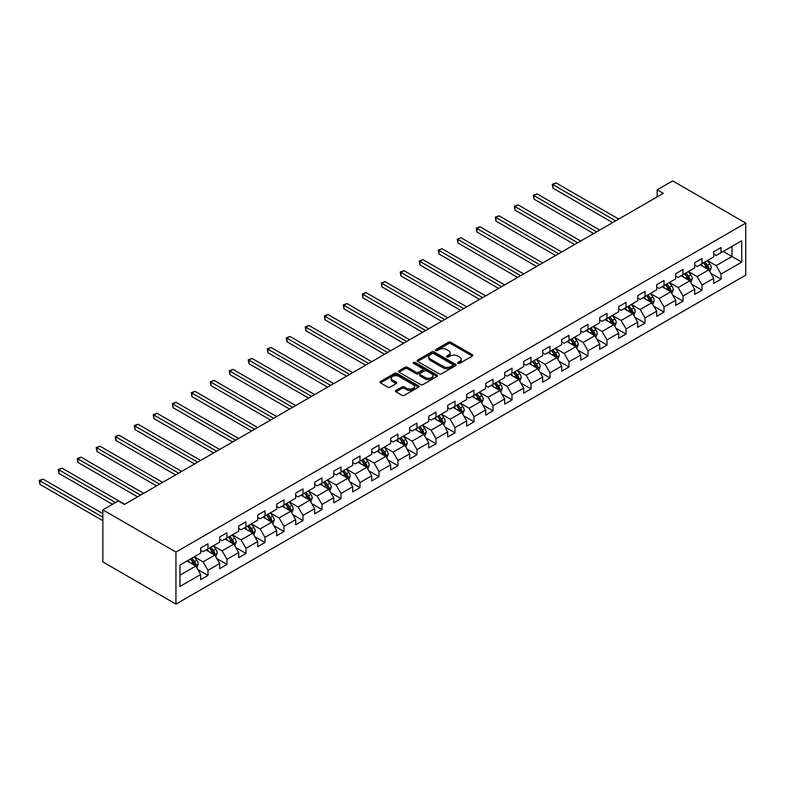 <?xml version="1.0" encoding="UTF-8"?>
<svg xmlns="http://www.w3.org/2000/svg" width="785" height="785" viewBox="0 0 785 785"><rect width="100%" height="100%" fill="white"/><g stroke="black" fill="none" stroke-linecap="round" stroke-linejoin="round"><path stroke-width="1.18" d="M457.959 363.406A1.187 0.687 0 0 0 459.627 363.406L472.334 356.076A1.688 0.971 0 0 0 472.825 355.379A1.688 0.971 0 0 0 472.334 354.692L450.816 342.27A1.688 0.971 0 0 0 448.421 342.27L435.714 349.6A1.187 0.687 0 0 0 435.371 350.081A1.187 0.687 0 0 0 435.714 350.571A1.187 0.687 0 0 0 437.392 350.571L439.041 349.619A5.407 3.12 0 0 1 446.685 349.619L448.48 350.65A5.407 3.12 0 0 1 450.07 352.858A5.407 3.12 0 0 1 448.48 355.075L446.842 356.017A1.187 0.687 0 0 0 446.488 356.508A1.187 0.687 0 0 0 446.842 356.989A1.187 0.687 0 0 0 448.51 356.989L450.158 356.037A5.407 3.12 0 0 1 457.802 356.037L459.598 357.077A5.407 3.12 0 0 1 461.188 359.285A5.407 3.12 0 0 1 459.598 361.492L457.959 362.444A1.187 0.687 0 0 0 457.606 362.925A1.187 0.687 0 0 0 457.959 363.406L457.959 362.444M395.934 390.449A1.688 0.971 0 0 0 395.444 391.136A1.688 0.971 0 0 0 395.934 391.833L401.969 395.316A1.688 0.971 0 0 0 404.363 395.316L418.474 387.172A1.688 0.971 0 0 0 418.964 386.475A1.688 0.971 0 0 0 418.474 385.788L396.955 373.366A1.688 0.971 0 0 0 394.561 373.366L380.45 381.51A1.688 0.971 0 0 0 379.96 382.197A1.688 0.971 0 0 0 380.45 382.894L387.741 387.103A1.688 0.971 0 0 0 390.135 387.103L396.17 383.61A1.688 0.971 0 0 0 396.67 382.923A1.688 0.971 0 0 0 396.17 382.236L392.559 380.146A4.524 2.61 0 0 1 391.234 378.301A4.524 2.61 0 0 1 394.021 375.887A4.524 2.61 0 0 1 398.957 376.457L413.126 384.63A4.524 2.61 0 0 1 414.451 386.475A4.524 2.61 0 0 1 411.654 388.889A4.524 2.61 0 0 1 406.728 388.33L404.363 386.966A1.688 0.971 0 0 0 401.969 386.966L395.934 390.449L395.934 391.833M745.75 223.087L672.666 180.893L657.192 189.823L663.286 193.345L124.413 504.451L118.329 500.938L102.855 509.867L175.938 552.061L745.75 223.087L745.75 275.133L175.938 604.107L175.938 552.061M439.158 373.846A1.688 0.971 0 0 0 441.543 373.846L455.653 365.702A1.688 0.971 0 0 0 456.154 365.015A1.688 0.971 0 0 0 455.653 364.318L434.134 351.896A1.688 0.971 0 0 0 431.74 351.896L417.63 360.04A1.688 0.971 0 0 0 417.139 360.727A1.688 0.971 0 0 0 417.63 361.424L439.158 373.846M413.98 363.661A1.187 0.687 0 0 1 415.186 363.828L437.039 376.447L422.958 384.581A1.688 0.971 0 0 1 420.564 384.581L399.045 372.159L399.045 370.775A1.688 0.971 0 0 0 398.545 371.462A1.688 0.971 0 0 0 399.045 372.159M399.045 370.775L405.08 367.292A1.688 0.971 0 0 1 407.474 367.292L416.197 372.325A1.688 0.971 0 0 0 418.591 372.325L422.595 370.02A1.688 0.971 0 0 0 423.095 369.323A1.688 0.971 0 0 0 422.595 368.636L413.509 363.386A1.187 0.687 0 0 1 413.165 362.905A1.187 0.687 0 0 1 413.891 362.277A1.187 0.687 0 0 1 415.186 362.425L437.059 375.053A1.688 0.971 0 0 1 437.559 375.74A1.688 0.971 0 0 1 437.059 376.437L437.059 375.053M197.8 569.537L207.976 575.415L207.976 570.283L219.672 563.532L219.672 568.664L226.973 564.444L226.973 559.312L238.669 552.562L238.669 557.693L245.98 553.474L245.98 548.342L257.676 541.591L257.676 546.723L264.977 542.504L264.977 537.372L276.673 530.621L276.673 535.753L283.984 531.533L283.984 526.401L295.68 519.65L295.68 524.782L302.981 520.563L302.981 515.431L314.677 508.68L314.677 513.812L321.987 509.593L321.987 504.461L333.684 497.71L333.684 502.842L340.984 498.622L340.984 493.49L352.681 486.739L352.681 491.871L359.991 487.652L359.991 482.52L371.688 475.759L371.688 480.901L378.988 476.681L378.988 471.54L390.685 464.789L390.685 469.93L397.995 465.711L397.995 460.569L409.691 453.818L409.691 458.96L416.992 454.741L416.992 449.599L428.688 442.848L428.688 447.99L435.999 443.77L435.999 438.629L447.685 431.878L447.685 437.019L454.996 432.8L454.996 427.658L466.692 420.907L466.692 426.049L474.003 421.83L474.003 416.688L485.689 409.937L485.689 415.079L493 410.859L493 405.717L504.696 398.966L504.696 404.108L512.006 399.889L512.006 394.747L523.693 387.996L523.693 393.138L531.003 388.918L531.003 383.777L542.7 377.026L542.7 382.167L550.01 377.938L550.01 372.806L561.697 366.055L561.697 371.187L569.007 366.968L569.007 361.836L580.704 355.085L580.704 360.217L588.014 355.998L588.014 350.866L599.701 344.115L599.701 349.247L607.011 345.027L607.011 339.895L618.708 333.144L618.708 338.276L626.018 334.057L626.018 328.925L637.705 322.174L637.705 327.306L645.015 323.086L645.015 317.954L656.711 311.203L656.711 316.335L664.022 312.116L664.022 306.984L675.708 300.233L675.708 305.365L683.019 301.146L683.019 296.014L694.715 289.263L694.715 294.395L702.025 290.175L702.025 285.043L713.712 278.292L713.712 283.424L721.022 279.205L721.022 274.073L741.727 262.121L741.727 240.74L731.983 246.362L731.983 256.489L741.727 262.121M207.976 575.415L200.666 579.634L200.666 574.502L179.961 586.454L179.961 565.072L200.666 553.121L200.666 547.989L207.976 543.769L207.976 548.901L219.672 542.15L219.672 537.018L226.973 532.799L226.973 537.931L238.669 531.18L238.669 526.048L245.98 521.829L245.98 526.961L257.676 520.21L257.676 515.078L264.977 510.858L264.977 515.99L276.673 509.239L276.673 504.107L283.984 499.888L283.984 505.02L295.68 498.269L295.68 493.137L302.981 488.918L302.981 494.05L314.677 487.299L314.677 482.167L321.987 477.947L321.987 483.079L333.684 476.328L333.684 471.196L340.984 466.977L340.984 472.109L352.681 465.358L352.681 460.226L359.991 456.007L359.991 461.138L371.688 454.387L371.688 449.255L378.988 445.036L378.988 450.168L390.685 443.417L390.685 438.285L397.995 434.066L397.995 439.198L409.691 432.447L409.691 427.315L416.992 423.095L416.992 428.227L428.688 421.476L428.688 416.344L435.999 412.125L435.999 417.257L447.685 410.506L447.685 405.364L454.996 401.145L454.996 406.287L466.692 399.536L466.692 394.394L474.003 390.174L474.003 395.316L485.689 388.565L485.689 383.423L493 379.204L493 384.346L504.696 377.595L504.696 372.453L512.006 368.234L512.006 373.375L523.693 366.624L523.693 361.483L531.003 357.263L531.003 362.405L542.7 355.654L542.7 350.512L550.01 346.293L550.01 351.435L561.697 344.684L561.697 339.542L569.007 335.323L569.007 340.464L580.704 333.713L580.704 328.572L588.014 324.352L588.014 329.494L599.701 322.743L599.701 317.601L607.011 313.382L607.011 318.524L618.708 311.773L618.708 306.631L626.018 302.411L626.018 307.553L637.705 300.792L637.705 295.66L645.015 291.441L645.015 296.573L656.711 289.822L656.711 284.69L664.022 280.471L664.022 285.603L675.708 278.852L675.708 273.72L683.019 269.5L683.019 274.632L694.715 267.881L694.715 262.749L702.025 258.53L702.025 263.662L713.712 256.911L713.712 251.779L721.022 247.56L721.022 252.691L741.727 240.74M206.023 550.03L214.796 555.093L203.099 561.844L194.337 556.781M200.666 550.305L203.099 551.718L207.976 548.901M203.099 561.844L207.976 570.283M214.796 555.093L219.672 563.532M225.03 539.059L233.802 544.123L222.106 550.874L213.334 545.81M219.672 539.334L222.106 540.747L226.973 537.931M222.106 550.874L226.973 559.312M233.802 544.123L238.669 552.562M244.027 528.089L252.799 533.152L241.103 539.903L232.34 534.84M238.669 528.364L241.103 529.777L245.98 526.961M241.103 539.903L245.98 548.342M252.799 533.152L257.676 541.591M263.034 517.119L271.806 522.182L260.11 528.933L251.337 523.87M257.676 517.393L260.11 518.807L264.977 515.99M260.11 528.933L264.977 537.372M271.806 522.182L276.673 530.621M282.031 506.148L290.803 511.212L279.107 517.963L270.344 512.899M276.673 506.423L279.107 507.836L283.984 505.02M279.107 517.963L283.984 526.401M290.803 511.212L295.68 519.65M301.038 495.178L309.81 500.241L298.114 506.992L289.341 501.929M295.68 495.453L298.114 496.866L302.981 494.05M298.114 506.992L302.981 515.431M309.81 500.241L314.677 508.68M320.035 484.198L328.807 489.271L317.111 496.022L308.348 490.959M314.677 484.482L317.111 485.886L321.987 483.079M317.111 496.022L321.987 504.461M328.807 489.271L333.684 497.71M339.041 473.227L347.814 478.291L336.117 485.051L327.345 479.978M333.684 473.512L336.117 474.915L340.984 472.109M336.117 485.051L340.984 493.49M347.814 478.291L352.681 486.739M358.038 462.257L366.811 467.32L355.114 474.071L346.352 469.008M352.681 462.542L355.114 463.945L359.991 461.138M355.114 474.071L359.991 482.52M366.811 467.32L371.688 475.759M377.045 451.287L385.818 456.35L374.121 463.101L365.349 458.038M371.688 451.571L374.121 452.974L378.988 450.168M374.121 463.101L378.988 471.54M385.818 456.35L390.685 464.789M396.042 440.316L404.815 445.38L393.118 452.131L384.356 447.067M390.685 440.601L393.118 442.004L397.995 439.198M393.118 452.131L397.995 460.569M404.815 445.38L409.691 453.818M415.049 429.346L423.812 434.409L412.125 441.16L403.353 436.097M409.691 429.63L412.125 431.034L416.992 428.227M412.125 441.16L416.992 449.599M423.812 434.409L428.688 442.848M434.046 418.376L442.818 423.439L431.122 430.19L422.35 425.127M428.688 418.66L431.122 420.063L435.999 417.257M431.122 430.19L435.999 438.629M442.818 423.439L447.685 431.878M453.053 407.405L461.815 412.468L450.129 419.219L441.356 414.156M447.685 407.69L450.129 409.093L454.996 406.287M450.129 419.219L454.996 427.658M461.815 412.468L466.692 420.907M472.05 396.435L480.822 401.498L469.126 408.249L460.353 403.186M466.692 396.719L469.126 398.123L474.003 395.316M469.126 408.249L474.003 416.688M480.822 401.498L485.689 409.937M491.057 385.464L499.819 390.528L488.133 397.279L479.36 392.215M485.689 385.749L488.133 387.152L493 384.346M488.133 397.279L493 405.717M499.819 390.528L504.696 398.966M510.054 374.494L518.826 379.557L507.13 386.308L498.357 381.245M504.696 374.779L507.13 376.182L512.006 373.375M507.13 386.308L512.006 394.747M518.826 379.557L523.693 387.996M529.061 363.524L537.823 368.587L526.136 375.338L517.364 370.275M523.693 363.808L526.136 365.211L531.003 362.405M526.136 375.338L531.003 383.777M537.823 368.587L542.7 377.026M548.058 352.553L556.83 357.617L545.133 364.368L536.361 359.304M542.7 352.838L545.133 354.241L550.01 351.435M545.133 364.368L550.01 372.806M556.83 357.617L561.697 366.055M567.064 341.583L575.827 346.646L564.14 353.397L555.368 348.334M561.697 341.867L564.14 343.271L569.007 340.464M564.14 353.397L569.007 361.836M575.827 346.646L580.704 355.085M586.061 330.613L594.834 335.676L583.137 342.427L574.365 337.364M580.704 330.897L583.137 332.3L588.014 329.494M583.137 342.427L588.014 350.866M594.834 335.676L599.701 344.115M605.068 319.642L613.831 324.705L602.144 331.456L593.372 326.393M599.701 319.927L602.144 321.33L607.011 318.524M602.144 331.456L607.011 339.895M613.831 324.705L618.708 333.144M624.065 308.672L632.838 313.735L621.141 320.486L612.369 315.423M618.708 308.956L621.141 310.36L626.018 307.553M621.141 320.486L626.018 328.925M632.838 313.735L637.705 322.174M643.072 297.701L651.835 302.765L640.148 309.516L631.375 304.452M637.705 297.986L640.148 299.389L645.015 296.573M640.148 309.516L645.015 317.954M651.835 302.765L656.711 311.203M662.069 286.731L670.841 291.794L659.145 298.545L650.372 293.482M656.711 287.016L659.145 288.419L664.022 285.603M659.145 298.545L664.022 306.984M670.841 291.794L675.708 300.233M681.066 275.761L689.838 280.824L678.152 287.575L669.379 282.512M675.708 276.045L678.152 277.448L683.019 274.632M678.152 287.575L683.019 296.014M689.838 280.824L694.715 289.263M700.073 264.79L708.845 269.854L697.149 276.605L688.376 271.541M694.715 265.075L697.149 266.478L702.025 263.662M697.149 276.605L702.025 285.043M708.845 269.854L713.712 278.292M723.22 251.426L731.983 256.489L716.155 265.634L707.383 260.571M713.712 254.104L716.155 255.508L721.022 252.691M716.155 265.634L721.022 274.073M102.855 509.867L102.855 561.913L175.938 604.107M657.192 189.823L657.192 196.858M179.961 575.199L195.799 566.063L187.026 561M195.799 566.063L200.666 574.502M710.857 273.337L721.022 279.205M691.85 284.307L702.025 290.175M672.853 295.278L683.019 301.146M653.846 306.248L664.022 312.116M634.849 317.218L645.015 323.086M615.842 328.189L626.018 334.057M596.845 339.159L607.011 345.027M577.838 350.13L588.014 355.998M558.841 361.1L569.007 366.968M539.835 372.07L550.01 377.938M520.838 383.041L531.003 388.918M501.831 394.011L512.006 399.889M482.834 404.981L493 410.859M463.827 415.952L474.003 421.83M444.83 426.922L454.996 432.8M425.823 437.893L435.999 443.77M406.826 448.863L416.992 454.741M387.819 459.833L397.995 465.711M368.822 470.804L378.988 476.681M349.816 481.774L359.991 487.652M330.819 492.745L340.984 498.622M311.812 503.715L321.987 509.593M292.815 514.685L302.981 520.563M273.808 525.656L283.984 531.533M254.811 536.626L264.977 542.504M235.804 547.596L245.98 553.474M216.807 558.567L226.973 564.444M458.43 363.573L459.598 362.896A5.407 3.12 0 0 0 461.188 360.688L461.188 359.285M450.07 352.858L450.07 354.271A5.407 3.12 0 0 1 448.48 356.478L447.313 357.155M472.334 354.692L472.334 356.076L450.816 343.673A1.688 0.971 0 0 0 448.421 343.673L436.195 350.738M455.653 364.318L455.653 365.702L434.134 353.299A1.688 0.971 0 0 0 431.74 353.299L417.659 361.434M452.67 365.496A1.187 0.687 0 0 0 453.014 365.015A1.187 0.687 0 0 0 452.67 364.525L433.771 353.623A1.187 0.687 0 0 0 432.103 353.623L430.366 354.624A5.407 3.12 0 0 0 428.787 356.832A5.407 3.12 0 0 0 430.366 359.039L443.28 366.497A5.407 3.12 0 0 0 450.933 366.497L452.67 365.496L452.67 366.899A1.187 0.687 0 0 0 453.014 366.418L453.014 365.015M428.787 356.832L428.787 358.235A5.407 3.12 0 0 0 430.366 360.443L430.366 359.039M452.67 366.899L450.933 367.9A5.407 3.12 0 0 1 443.28 367.9L430.366 360.443M399.065 372.168L405.08 368.695L405.08 367.292M423.095 369.323L423.095 370.736A1.688 0.971 0 0 1 422.595 371.423L418.591 373.738A1.688 0.971 0 0 1 416.197 373.738L407.474 368.695A1.688 0.971 0 0 0 405.08 368.695M425.254 377.556A4.524 2.61 0 0 0 430.19 378.125A4.524 2.61 0 0 0 432.977 375.711A4.524 2.61 0 0 0 431.652 373.866L426.657 370.981A1.688 0.971 0 0 0 424.273 370.981L420.269 373.297A1.688 0.971 0 0 0 419.769 373.984A1.688 0.971 0 0 0 420.269 374.671L425.254 377.556L425.254 378.959A4.524 2.61 0 0 0 430.19 379.528A4.524 2.61 0 0 0 432.977 377.114L432.977 375.711M419.769 373.984L419.769 375.387A1.688 0.971 0 0 0 420.269 376.084L420.269 374.671M425.254 378.959L420.269 376.084M414.451 386.475L414.451 387.888A4.524 2.61 0 0 1 411.654 390.302A4.524 2.61 0 0 1 406.728 389.733L404.363 388.369A1.688 0.971 0 0 0 401.969 388.369L395.954 391.843M391.234 378.301L391.234 379.704A4.524 2.61 0 0 0 392.559 381.549L392.559 380.146M396.15 383.629L392.559 381.549M418.444 387.182L396.955 374.769A1.688 0.971 0 0 0 394.561 374.769L380.47 382.903M709.807 271.522L711.249 267.871A4.563 2.64 -120 0 0 709.797 263.986L707.285 260.63M702.899 266.429L701.191 264.143M618.708 219.084L556.015 182.885L552.964 184.642L552.964 188.155L612.614 222.597M703.507 262.808L706.019 266.164A4.563 2.64 60 0 1 707.324 268.912C708.011 269.824 708.502 269.549 708.786 268.068A4.563 2.64 -120 0 0 707.481 265.32L704.969 261.964M703.821 262.622L706.618 266.351A2.326 1.344 60 0 1 707.04 267.057L708.786 268.068M552.964 188.155L552.297 184.259L615.656 220.84M552.297 184.259L556.015 182.885M690.8 282.492L692.252 278.842A4.563 2.64 -120 0 0 690.8 274.956L688.278 271.6M683.902 277.399L682.194 275.113M599.701 230.054L537.009 193.856L533.967 195.612L533.967 199.125L593.617 233.567M684.51 273.779L687.022 277.134A4.563 2.64 60 0 1 688.327 279.882C689.014 280.795 689.495 280.52 689.789 279.038A4.563 2.64 -120 0 0 688.484 276.291L685.962 272.935M684.824 273.592L687.611 277.321A2.326 1.344 60 0 1 688.033 278.027L689.789 279.038M533.967 199.125L533.3 195.23L596.659 231.81M533.3 195.23L537.009 193.856M671.803 293.462L673.255 289.812A4.563 2.64 -120 0 0 671.793 285.926L669.281 282.571M664.895 288.37L663.188 286.083M580.704 241.024L518.012 204.826L514.96 206.583L514.96 210.105L574.61 244.537M665.503 284.749L668.015 288.105A4.563 2.64 60 0 1 669.32 290.852C670.007 291.765 670.498 291.49 670.783 290.008A4.563 2.64 -120 0 0 669.477 287.261L666.965 283.905M665.817 284.562L668.614 288.291A2.326 1.344 60 0 1 669.036 288.998L670.783 290.008M514.96 210.105L514.293 206.2L577.662 242.781M514.293 206.2L518.012 204.826M652.796 304.433L654.248 300.783A4.563 2.64 -120 0 0 652.796 296.897L650.274 293.541M645.898 299.34L644.191 297.054M561.697 251.995L499.005 215.796L495.963 217.553L495.963 221.076L555.613 255.508M646.506 295.719L649.018 299.075A4.563 2.64 60 0 1 650.323 301.823C651.01 302.735 651.491 302.46 651.785 300.979A4.563 2.64 -120 0 0 650.48 298.231L647.968 294.875M646.82 295.533L649.607 299.262A2.326 1.344 60 0 1 650.029 299.968L651.785 300.979M495.963 221.076L495.296 217.17L558.655 253.751M495.296 217.17L499.005 215.796M633.799 315.403L635.251 311.753A4.563 2.64 -120 0 0 633.789 307.867L631.277 304.511M626.891 310.31L625.184 308.024M542.7 262.965L480.008 226.767L476.956 228.523L476.956 232.046L536.606 266.478M627.5 306.69L630.012 310.046A4.563 2.64 60 0 1 631.317 312.793C632.004 313.706 632.494 313.431 632.779 311.949A4.563 2.64 -120 0 0 631.474 309.202L628.962 305.846M627.814 306.503L630.61 310.232A2.326 1.344 60 0 1 631.032 310.938L632.779 311.949M476.956 232.046L476.289 228.141L539.658 264.722M476.289 228.141L480.008 226.767M614.792 326.374L616.245 322.723A4.563 2.64 -120 0 0 614.792 318.838L612.271 315.482M607.894 321.281L606.187 318.995M523.693 273.936L461.001 237.737L457.959 239.494L457.959 243.016L517.609 277.448M608.503 317.66L611.015 321.016A4.563 2.64 60 0 1 612.32 323.763C613.006 324.676 613.497 324.401 613.782 322.92A4.563 2.64 -120 0 0 612.477 320.172L609.965 316.816M608.817 317.474L611.603 321.202A2.326 1.344 60 0 1 612.025 321.909L613.782 322.92M457.959 243.016L457.292 239.111L520.651 275.692M457.292 239.111L461.001 237.737M595.795 337.344L597.248 333.694A4.563 2.64 -120 0 0 595.786 329.808L593.274 326.452M588.887 332.251L587.18 329.965M504.696 284.906L442.004 248.708L438.952 250.464L438.952 253.987L498.603 288.419M589.496 328.63L592.008 331.986A4.563 2.64 60 0 1 593.313 334.734C594 335.646 594.49 335.372 594.775 333.89A4.563 2.64 -120 0 0 593.47 331.142L590.958 327.787M589.82 328.444L592.606 332.173A2.326 1.344 60 0 1 593.028 332.879L594.775 333.89M438.952 253.987L438.285 250.081L501.654 286.662M438.285 250.081L442.004 248.708M576.789 348.314L578.241 344.664A4.563 2.64 -120 0 0 576.789 340.778L574.267 337.422M569.89 343.222L568.183 340.935M485.689 295.876L422.997 259.678L419.955 261.434L419.955 264.957L479.606 299.389M570.499 339.601L573.011 342.957A4.563 2.64 60 0 1 574.316 345.704C575.003 346.627 575.493 346.342 575.778 344.86A4.563 2.64 -120 0 0 574.473 342.113L571.961 338.757M570.813 339.414L573.599 343.143A2.326 1.344 60 0 1 574.021 343.85L575.778 344.86M419.955 264.957L419.288 261.052L482.647 297.633M419.288 261.052L422.997 259.678M557.792 359.285L559.244 355.634A4.563 2.64 -120 0 0 557.782 351.749L555.27 348.393M550.884 354.192L549.176 351.906M466.692 306.847L404 270.648L400.949 272.405L400.949 275.927L460.599 310.36M551.492 350.571L554.004 353.927A4.563 2.64 60 0 1 555.309 356.675C555.996 357.597 556.486 357.312 556.771 355.831A4.563 2.64 -120 0 0 555.466 353.083L552.954 349.727M551.816 350.385L554.602 354.113A2.326 1.344 60 0 1 555.024 354.82L556.771 355.831M400.949 275.927L400.281 272.022L463.65 308.603M400.281 272.022L404 270.648M538.785 370.255L540.237 366.605A4.563 2.64 -120 0 0 538.785 362.719L536.263 359.363M531.887 365.162L530.179 362.876M447.685 317.817L384.993 281.619L381.952 283.375L381.952 286.898L441.602 321.33M532.495 361.542L535.007 364.897A4.563 2.64 60 0 1 536.312 367.645C536.999 368.567 537.49 368.283 537.774 366.801A4.563 2.64 -120 0 0 536.469 364.054L533.957 360.698M532.809 361.355L535.596 365.084A2.326 1.344 60 0 1 536.018 365.79L537.774 366.801M381.952 286.898L381.284 282.992L444.644 319.573M381.284 282.992L384.993 281.619M519.788 381.225L521.24 377.575A4.563 2.64 -120 0 0 519.778 373.689L517.266 370.334M512.88 376.133L511.172 373.846M428.688 328.787L365.996 292.589L362.955 294.346L362.955 297.868L422.595 332.3M513.488 372.512L516 375.868A4.563 2.64 60 0 1 517.315 378.615C517.992 379.538 518.483 379.253 518.767 377.771A4.563 2.64 -120 0 0 517.462 375.024L514.95 371.668M513.812 372.325L516.599 376.054A2.326 1.344 60 0 1 517.021 376.761L518.767 377.771M362.955 297.868L362.277 293.963L425.647 330.544M362.277 293.963L365.996 292.589M500.781 392.196L502.233 388.546A4.563 2.64 -120 0 0 500.781 384.66L498.259 381.304M493.883 387.103L492.175 384.817M409.682 339.758L346.99 303.56L343.948 305.316L343.948 308.839L403.598 343.271M494.491 383.482L497.003 386.838A4.563 2.64 60 0 1 498.308 389.586C498.995 390.508 499.486 390.224 499.77 388.742A4.563 2.64 -120 0 0 498.465 385.994L495.953 382.638M494.805 383.306L497.592 387.025A2.326 1.344 60 0 1 498.014 387.731L499.77 388.742M343.948 308.839L343.28 304.933L406.64 341.514M343.28 304.933L346.99 303.56M481.784 403.166L483.236 399.516A4.563 2.64 -120 0 0 481.774 395.63L479.262 392.274M474.876 398.073L473.169 395.787M390.685 350.728L327.993 314.53L324.951 316.286L324.951 319.809L384.591 354.241M475.484 394.453L477.996 397.809A4.563 2.64 60 0 1 479.311 400.556C479.988 401.478 480.479 401.194 480.773 399.712A4.563 2.64 -120 0 0 479.458 396.965L476.946 393.609M475.808 394.276L478.595 397.995A2.326 1.344 60 0 1 479.017 398.701L480.773 399.712M324.951 319.809L324.274 315.904L387.643 352.485M324.274 315.904L327.993 314.53M462.787 414.137L464.229 410.486A4.563 2.64 -120 0 0 462.777 406.601L460.265 403.245M455.879 409.044L454.172 406.758M371.688 361.699L308.986 325.5L305.944 327.257L305.944 330.779L365.594 365.211M456.487 405.423L458.999 408.779A4.563 2.64 60 0 1 460.304 411.526C460.991 412.449 461.482 412.164 461.766 410.683A4.563 2.64 -120 0 0 460.461 407.935L457.949 404.579M456.801 405.246L459.588 408.965A2.326 1.344 60 0 1 460.01 409.672L461.766 410.683M305.944 330.779L305.277 326.874L368.636 363.455M305.277 326.874L308.986 325.5M443.78 425.107L445.232 421.457A4.563 2.64 -120 0 0 443.77 417.571L441.258 414.215M436.872 420.014L435.165 417.728M352.681 372.669L289.989 336.471L286.947 338.227L286.947 341.75L346.587 376.182M437.48 416.393L439.992 419.749A4.563 2.64 60 0 1 441.307 422.497C441.984 423.419 442.475 423.135 442.769 421.653A4.563 2.64 -120 0 0 441.455 418.905L438.943 415.55M437.804 416.217L440.591 419.936A2.326 1.344 60 0 1 441.013 420.642L442.769 421.653M286.947 341.75L286.27 337.844L349.639 374.425M286.27 337.844L289.989 336.471M424.783 436.077L426.226 432.427A4.563 2.64 -120 0 0 424.773 428.541L422.261 425.185M417.875 430.985L416.168 428.698M333.684 383.639L270.982 347.441L267.94 349.197L267.94 352.72L327.59 387.152M418.483 427.364L420.995 430.72A4.563 2.64 60 0 1 422.301 433.467C422.987 434.39 423.478 434.105 423.763 432.623A4.563 2.64 -120 0 0 422.458 429.876L419.946 426.52M418.798 427.187L421.584 430.906A2.326 1.344 60 0 1 422.006 431.613L423.763 432.623M267.94 352.72L267.273 348.815L330.632 385.396M267.273 348.815L270.982 347.441M405.776 447.048L407.229 443.397A4.563 2.64 -120 0 0 405.766 439.512L403.254 436.156M398.868 441.955L397.161 439.669M314.677 394.61L251.985 358.411L248.943 360.168L248.943 363.69L308.584 398.123M399.477 438.334L401.989 441.69A4.563 2.64 60 0 1 403.304 444.438C403.99 445.36 404.471 445.075 404.766 443.594A4.563 2.64 -120 0 0 403.451 440.846L400.939 437.49M399.8 438.158L402.587 441.876A2.326 1.344 60 0 1 403.009 442.583L404.766 443.594M248.943 363.69L248.266 359.785L311.635 396.366M248.266 359.785L251.985 358.411M386.779 458.018L388.222 454.368A4.563 2.64 -120 0 0 386.769 450.482L384.257 447.126M379.871 452.925L378.164 450.649M295.68 405.58L232.978 369.382L229.936 371.138L229.936 374.661L289.587 409.093M380.48 449.305L382.992 452.66A4.563 2.64 60 0 1 384.297 455.408C384.984 456.33 385.474 456.046 385.759 454.564A4.563 2.64 -120 0 0 384.454 451.817L381.942 448.461M380.794 449.128L383.58 452.847A2.326 1.344 60 0 1 384.002 453.553L385.759 454.564M229.936 374.661L229.269 370.755L292.628 407.337M229.269 370.755L232.978 369.382M367.772 468.988L369.225 465.338A4.563 2.64 -120 0 0 367.763 461.452L365.251 458.097M360.864 463.896L359.157 461.619M276.673 416.55L213.981 380.352L210.939 382.109L210.939 385.631L270.58 420.063M361.473 460.275L363.985 463.631A4.563 2.64 60 0 1 365.3 466.378C365.987 467.301 366.467 467.016 366.762 465.534A4.563 2.64 -120 0 0 365.447 462.787L362.935 459.431M361.797 460.098L364.583 463.817A2.326 1.344 60 0 1 365.005 464.524L366.762 465.534M210.939 385.631L210.262 381.726L273.631 418.307M210.262 381.726L213.981 380.352M348.775 479.959L350.218 476.309A4.563 2.64 -120 0 0 348.766 472.423L346.254 469.067M341.867 474.866L340.16 472.59M257.676 427.521L194.974 391.322L191.932 393.089L191.932 396.602L251.583 431.034M342.476 471.245L344.988 474.601A4.563 2.64 60 0 1 346.293 477.349C346.98 478.271 347.47 477.986 347.755 476.505A4.563 2.64 -120 0 0 346.45 473.757L343.938 470.401M342.79 471.069L345.577 474.788A2.326 1.344 60 0 1 345.999 475.494L347.755 476.505M191.932 396.602L191.265 392.696L254.625 429.277M191.265 392.696L194.974 391.322M329.769 490.929L331.221 487.279A4.563 2.64 -120 0 0 329.759 483.393L327.247 480.037M322.861 485.837L321.153 483.56M238.669 438.491L175.977 402.293L172.935 404.059L172.935 407.572L232.576 442.004M323.469 482.216L325.991 485.572A4.563 2.64 60 0 1 327.296 488.319C327.983 489.241 328.464 488.957 328.758 487.475A4.563 2.64 -120 0 0 327.443 484.728L324.931 481.372M323.793 482.039L326.58 485.758A2.326 1.344 60 0 1 327.002 486.464L328.758 487.475M172.935 407.572L172.258 403.667L235.628 440.248M172.258 403.667L175.977 402.293M310.772 501.9L312.214 498.249A4.563 2.64 -120 0 0 310.762 494.364L308.25 491.008M303.864 496.807L302.156 494.53M219.672 449.462L156.98 413.263L153.929 415.029L153.929 418.542L213.579 452.974M304.472 493.186L306.984 496.542A4.563 2.64 60 0 1 308.289 499.289C308.976 500.212 309.467 499.927 309.751 498.446A4.563 2.64 -120 0 0 308.446 495.698L305.934 492.342M304.786 493.009L307.573 496.728A2.326 1.344 60 0 1 308.005 497.435L309.751 498.446M153.929 418.542L153.261 414.637L216.621 451.218M153.261 414.637L156.98 413.263M291.765 512.87L293.217 509.22A4.563 2.64 -120 0 0 291.755 505.334L289.243 501.978M284.867 507.777L283.149 505.501M200.666 460.432L137.974 424.234L134.932 426L134.932 429.513L194.572 463.945M285.465 504.156L287.987 507.512A4.563 2.64 60 0 1 289.292 510.26C289.979 511.182 290.46 510.898 290.754 509.416A4.563 2.64 -120 0 0 289.449 506.668L286.927 503.313M285.789 503.98L288.576 507.699A2.326 1.344 60 0 1 288.998 508.405L290.754 509.416M134.932 429.513L134.255 425.607L197.624 462.188M134.255 425.607L137.974 424.234M272.768 523.84L274.21 520.19A4.563 2.64 -120 0 0 272.758 516.304L270.246 512.948M265.86 518.748L264.152 516.471M181.669 471.402L118.977 435.204L115.925 436.97L115.925 440.483L175.575 474.915M266.468 515.127L268.98 518.483A4.563 2.64 60 0 1 270.285 521.23C270.972 522.153 271.463 521.868 271.747 520.386A4.563 2.64 -120 0 0 270.442 517.639L267.93 514.283M266.782 514.95L269.569 518.669A2.326 1.344 60 0 1 270.001 519.376L271.747 520.386M115.925 440.483L115.258 436.578L178.617 473.159M115.258 436.578L118.977 435.204M253.761 534.811L255.213 531.16A4.563 2.64 -120 0 0 253.751 527.275L251.239 523.919M246.863 529.718L245.155 527.441M162.662 482.373L99.97 446.174L96.928 447.941L96.928 451.453L156.568 485.886M247.461 526.097L249.983 529.453A4.563 2.64 60 0 1 251.288 532.201C251.975 533.123 252.456 532.838 252.75 531.357A4.563 2.64 -120 0 0 251.445 528.609L248.923 525.253M247.785 525.921L250.572 529.639A2.326 1.344 60 0 1 250.994 530.346L252.75 531.357M96.928 451.453L96.251 447.548L159.62 484.129M96.251 447.548L99.97 446.174M234.764 545.781L236.206 542.131A4.563 2.64 -120 0 0 234.754 538.245L232.242 534.889M227.856 540.688L226.149 538.412M143.665 493.343L80.973 457.145L77.921 458.911L77.921 462.424L137.571 496.866M228.464 537.068L230.976 540.433A4.563 2.64 60 0 1 232.281 543.171C232.968 544.093 233.459 543.809 233.744 542.327A4.563 2.64 -120 0 0 232.438 539.589L229.926 536.224M228.778 536.891L231.575 540.61A2.326 1.344 60 0 1 231.997 541.316L233.744 542.327M77.921 462.424L77.254 458.518L140.613 495.099M77.254 458.518L80.973 457.145M215.757 556.751L217.209 553.101A4.563 2.64 -120 0 0 215.747 549.215L213.235 545.86M208.859 551.659L207.152 549.382M124.658 504.313L61.966 468.115L58.924 469.881L58.924 473.394L112.481 504.313M209.458 548.048L211.979 551.404A4.563 2.64 60 0 1 213.285 554.141C213.971 555.064 214.452 554.779 214.747 553.297A4.563 2.64 -120 0 0 213.441 550.56L210.92 547.204M209.781 547.861L212.568 551.58A2.326 1.344 60 0 1 212.99 552.287L214.747 553.297M58.924 473.394L58.247 469.489L115.523 502.557M58.247 469.489L61.966 468.115M196.76 567.732L198.203 564.081A4.563 2.64 -120 0 0 196.75 560.186L194.238 556.83M189.852 562.629L188.145 560.353M102.855 513.665L42.969 479.085L39.917 480.852L39.917 484.365L102.855 520.7M190.461 559.018L192.973 562.374A4.563 2.64 60 0 1 194.278 565.112C194.965 566.034 195.455 565.749 195.74 564.268A4.563 2.64 -120 0 0 194.435 561.53L191.923 558.174M190.775 558.832L193.571 562.551A2.326 1.344 60 0 1 193.993 563.257L195.74 564.268M39.917 484.365L39.25 480.459L102.855 517.187M39.25 480.459L42.969 479.085M459.598 362.896L459.598 361.492M446.842 356.989L446.842 356.017M448.48 356.478L448.48 355.075M435.714 350.571L435.714 349.6M448.421 343.673L448.421 342.27M450.816 343.673L450.816 342.27M417.63 361.424L417.63 360.04M431.74 353.299L431.74 351.896M434.134 353.299L434.134 351.896M443.28 367.9L443.28 366.497M450.933 367.9L450.933 366.497M407.474 368.695L407.474 367.292M416.197 373.738L416.197 372.325M418.591 373.738L418.591 372.325M422.595 371.423L422.595 370.02M415.186 363.828L415.186 362.425M401.969 388.369L401.969 386.966M404.363 388.369L404.363 386.966M406.728 389.733L406.728 388.33M396.17 383.61L396.17 382.236M380.45 382.894L380.45 381.51M394.561 374.769L394.561 373.366M396.955 374.769L396.955 373.366M418.474 387.172L418.474 385.788M708.394 269.598L711.22 267.96M707.481 265.32L709.797 263.986M704.233 267.194L706.019 266.164M689.387 280.569L692.223 278.93M688.484 276.291L690.8 274.956M685.236 278.165L687.022 277.134M670.39 291.539L673.216 289.9M669.477 287.261L671.793 285.926M666.23 289.135L668.015 288.105M651.383 302.51L654.219 300.871M650.48 298.231L652.796 296.897M647.232 300.105L649.018 299.075M632.386 313.48L635.212 311.841M631.474 309.202L633.789 307.867M628.226 311.076L630.012 310.046M613.379 324.45L616.215 322.812M612.477 320.172L614.792 318.838M609.229 322.046L611.015 321.016M594.382 335.421L597.218 333.782M593.47 331.142L595.786 329.808M590.222 333.017L592.008 331.986M575.376 346.391L578.211 344.752M574.473 342.113L576.789 340.778M571.225 343.987L573.011 342.957M556.379 357.361L559.214 355.723M555.466 353.083L557.782 351.749M552.218 354.957L554.004 353.927M537.372 368.332L540.208 366.693M536.469 364.054L538.785 362.719M533.221 365.928L535.007 364.897M518.375 379.302L521.211 377.663M517.462 375.024L519.778 373.689M514.214 376.898L516 375.868M499.368 390.273L502.204 388.634M498.465 385.994L500.781 384.66M495.217 387.868L497.003 386.838M480.371 401.243L483.207 399.604M479.458 396.965L481.774 395.63M476.21 398.839L477.996 397.809M461.374 412.213L464.2 410.575M460.461 407.935L462.777 406.601M457.213 409.809L458.999 408.779M442.367 423.184L445.203 421.545M441.455 418.905L443.77 417.571M438.207 420.78L439.992 419.749M423.37 434.154L426.196 432.515M422.458 429.876L424.773 428.541M419.21 431.75L420.995 430.72M404.363 445.124L407.199 443.486M403.451 440.846L405.766 439.512M400.213 442.72L401.989 441.69M385.366 456.095L388.192 454.456M384.454 451.817L386.769 450.482M381.206 453.691L382.992 452.66M366.359 467.065L369.195 465.426M365.447 462.787L367.763 461.452M362.209 464.661L363.985 463.631M347.363 478.036L350.188 476.397M346.45 473.757L348.766 472.423M343.202 475.632L344.988 474.601M328.356 489.006L331.191 487.367M327.443 484.728L329.759 483.393M324.205 486.602L325.991 485.572M309.359 499.976L312.185 498.338M308.446 495.698L310.762 494.364M305.198 497.572L306.984 496.542M290.352 510.947L293.188 509.308M289.449 506.668L291.755 505.334M286.201 508.543L287.987 507.512M271.355 521.917L274.181 520.278M270.442 517.639L272.758 516.304M267.194 519.523L268.98 518.483M252.348 532.887L255.184 531.249M251.445 528.609L253.751 527.275M248.197 530.493L249.983 529.453M233.351 543.858L236.177 542.219M232.438 539.589L234.754 538.245M229.191 541.464L230.976 540.433M214.344 554.828L217.18 553.189M213.441 550.56L215.747 549.215M210.194 552.434L211.979 551.404M195.347 565.799L198.173 564.17M194.435 561.53L196.75 560.186M191.187 563.404L192.973 562.374"/></g></svg>
